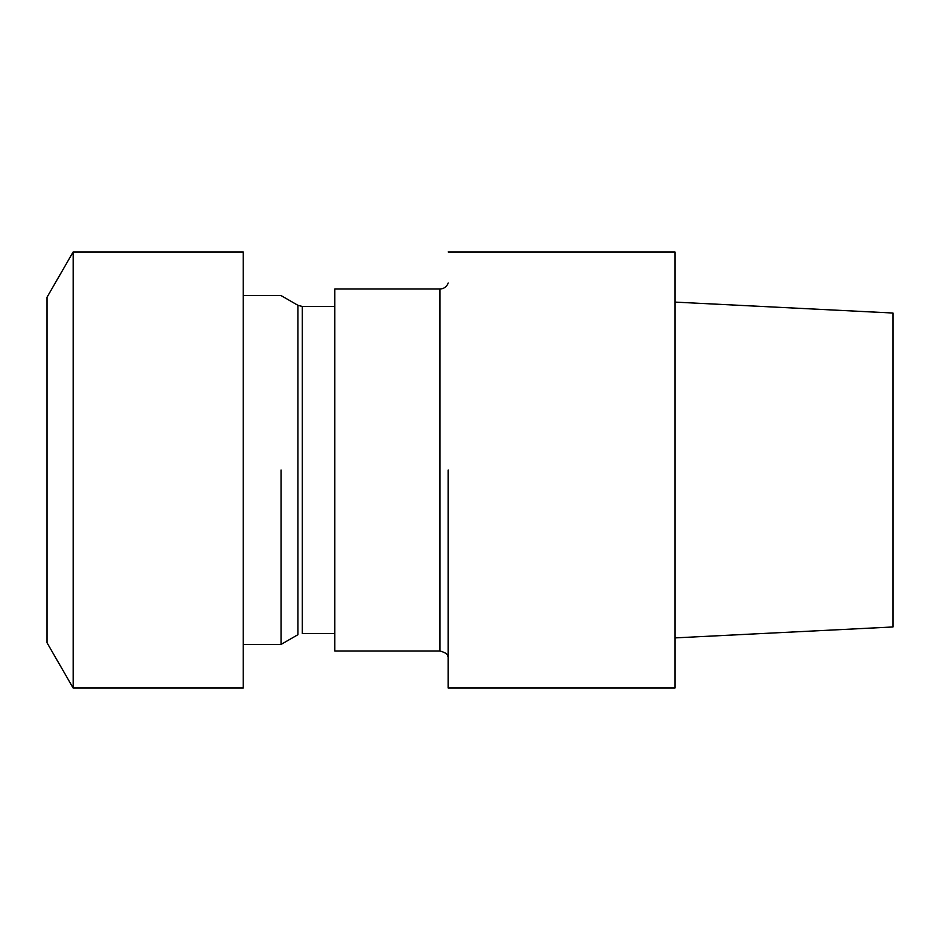 <?xml version="1.0" encoding="UTF-8"?>
<svg xmlns="http://www.w3.org/2000/svg" width="940" height="940" viewBox="0 0 940 940"><rect width="100%" height="100%" fill="white"/><g stroke="black" fill="none" stroke-linecap="round" stroke-linejoin="round"><path stroke-width="1.41" d="M281.048 470L281.048 644.429L281.048 470M448.192 470L448.192 688.045L674.955 688.045L674.955 470L674.955 688.045L448.192 688.045L448.192 470M674.955 251.955L674.955 470L674.955 251.955L448.192 251.955L674.955 251.955M893 626.968L893 313.032L674.955 302.104L893 313.032L893 626.968L674.955 637.896L893 626.968M334.816 650.974L334.816 289.026L334.816 650.974L439.908 650.974L439.908 289.026C443.962 288.803 446.723 286.806 448.192 283.022C446.723 286.806 443.962 288.803 439.908 289.026L334.816 289.026L439.908 289.026L439.908 650.974L334.816 650.974M243.237 688.045L243.237 251.955L73.167 251.955L73.167 688.045L73.167 251.955L47 297.275L73.167 251.955L243.237 251.955L243.237 688.045L73.167 688.045L47 642.725L47 297.275L47 642.725L73.167 688.045L243.237 688.045M302.269 306.464L302.269 633.536L334.816 633.536L302.269 633.536L302.269 306.464L334.816 306.464L302.269 306.464L297.909 305.3L281.048 295.571L243.237 295.571L281.048 295.571L297.909 305.3L302.269 306.464M297.909 634.7L297.909 305.3L297.909 634.7L281.048 644.429L243.237 644.429L281.048 644.429L297.909 634.7M448.192 656.978C446.958 656.096 449.802 653.841 439.908 650.974C449.802 653.841 446.958 656.096 448.192 656.978"/></g></svg>
